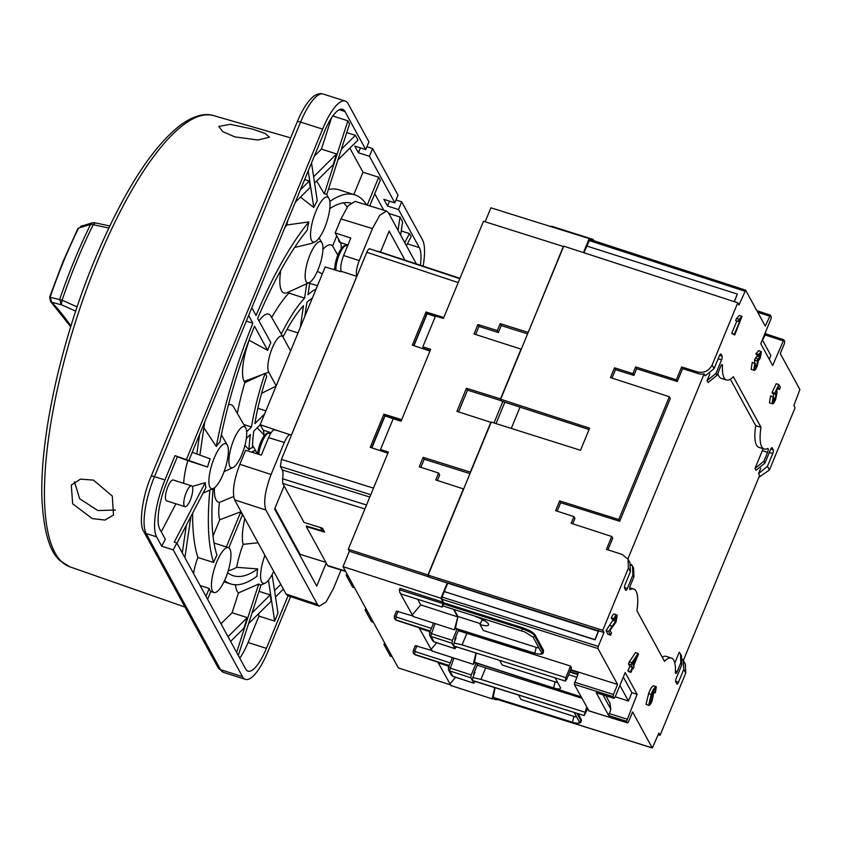 <?xml version="1.0" encoding="UTF-8"?>
<svg xmlns="http://www.w3.org/2000/svg" width="842" height="842" viewBox="0 0 842 842"><rect width="100%" height="100%" fill="white"/><g stroke="black" fill="none" stroke-linecap="round" stroke-linejoin="round"><path stroke-width="1.26" d="M259.452 445.607A13.64 3.999 107.7 0 0 257.652 453.985L259.452 445.597C265.009 431.146 268.43 432.862 269.282 433.23A14.956 4.389 107.7 0 0 260.61 445.955A14.956 4.389 107.7 0 0 258.726 454.312M344.452 246.411A13.64 3.999 107.7 0 0 336.747 258.062A13.64 3.999 107.7 0 0 334.99 269.945M267.156 433.946A13.64 3.999 107.7 0 0 259.452 445.597M109.755 225.972L94.588 222.698L92.42 222.793L90.568 224.456A4.315 1.884 26.3 0 1 93.209 224.698L108.776 228.024M77.096 306.909L62.087 300.184L49.615 297.152L63.013 261.578L77.864 228.614A4.315 1.884 26.3 0 1 78.622 228.066L90.568 224.456A208.974 61.34 107.7 0 0 74.306 260.515A208.974 61.34 107.7 0 0 59.635 299.499L61.329 304.72L75.696 311.119M214.426 487.834A38.458 11.293 107.7 0 0 219.467 502.411A38.458 11.293 107.7 0 0 219.741 519.788L240.844 511.736L226.34 546.942M233.602 496.485L219.467 502.411M290.585 350.914L283.123 337.242A19.555 5.736 107.7 0 0 283.08 337.158A19.555 5.736 107.7 0 0 272.261 348.009A19.555 5.736 107.7 0 0 268.724 372.185L276.187 385.847M248.632 315.455L252.874 323.223A204.196 59.94 107.7 0 0 216.278 446.481A25.997 7.631 107.7 0 1 219.878 442.124A195.565 57.403 -72.3 0 1 254.495 326.191L267.682 350.346A21.966 6.452 -72.3 0 1 269.187 346.346A21.966 6.452 -72.3 0 1 270.861 342.631L257.663 318.476A195.565 57.403 -72.3 0 1 307.298 230.045A25.997 7.631 -72.3 0 1 308.835 221.92A204.196 59.94 107.7 0 0 256.052 315.518L251.811 307.751M267.682 350.346L249.221 340.305A36.448 10.704 107.7 0 0 244.169 381.426L244.833 382.647L265.104 373.29A106.408 31.238 107.7 0 0 251.484 426.989L246.653 431.767M264.577 414.011L254.873 423.631A97.788 28.702 -72.3 0 1 266.756 376.332L265.219 373.501A21.966 6.452 -72.3 0 1 265.104 373.29M233.76 439.798A21.566 6.336 -72.3 0 1 245.696 427.841A21.566 6.336 -72.3 0 1 241.843 454.596A21.566 6.336 -72.3 0 1 233.024 467.552A21.566 6.336 -72.3 0 1 228.908 460.269A21.566 6.336 -72.3 0 1 233.76 439.798M245.696 427.841L233.539 406.823A38.458 11.293 107.7 0 0 228.424 404.886M310.003 254.831A21.566 6.336 -72.3 0 1 321.939 242.864A21.566 6.336 -72.3 0 1 318.087 269.619A21.566 6.336 -72.3 0 1 309.267 282.575A21.566 6.336 -72.3 0 1 305.141 275.292A21.566 6.336 -72.3 0 1 310.003 254.831M315.055 241.812A23.587 6.925 -72.3 0 1 310.561 233.855A23.587 6.925 -72.3 0 1 315.866 211.479A23.587 6.925 -72.3 0 1 328.917 198.396A23.587 6.925 -72.3 0 1 324.707 227.645A23.587 6.925 -72.3 0 1 315.055 241.812L311.54 243.422L294.605 247.474M324.296 193.913A25.997 7.631 -72.3 0 1 326.696 194.723L349.567 123.869L347.893 120.806L324.296 193.913L316.666 181.03M308.225 170.873L313.792 207.5A25.997 7.631 -72.3 0 1 317.287 200.849L311.508 162.895M313.792 207.5L300.457 197.091M258.062 542.774L243.159 544.332A38.458 11.293 -72.3 0 1 244.833 518.535M229.877 548.984A23.587 6.925 -72.3 0 1 226.751 575.202A23.587 6.925 -72.3 0 1 214.015 592.526A23.587 6.925 -72.3 0 1 212.51 591.116A23.587 6.925 -72.3 0 1 215.636 564.908A23.587 6.925 -72.3 0 1 228.361 547.584A23.587 6.925 -72.3 0 1 229.877 548.984M200.101 585.537L209.226 588.453A23.587 6.925 107.7 0 0 209.89 590.284A23.587 6.925 107.7 0 0 210.847 591.41L207.606 599.272M214.215 458.101A23.587 6.925 -72.3 0 1 227.256 445.029A23.587 6.925 -72.3 0 1 223.046 474.278A23.587 6.925 -72.3 0 1 213.405 488.444A23.587 6.925 -72.3 0 1 208.9 480.487A23.587 6.925 -72.3 0 1 214.215 458.101M216.278 446.481L204.469 428.673M192.302 486.508A10.925 3.21 -72.3 0 1 190.86 498.653A10.925 3.21 -72.3 0 1 184.956 506.673A10.925 3.21 -72.3 0 1 184.261 506.031A10.925 3.21 -72.3 0 1 185.703 493.886A10.925 3.21 -72.3 0 1 191.608 485.855A10.925 3.21 -72.3 0 1 192.302 486.508M184.956 506.673L166.621 500.832A10.925 3.21 -72.3 0 1 165.927 500.18A10.925 3.21 -72.3 0 1 167.369 488.034A10.925 3.21 -72.3 0 1 173.273 480.003L191.608 485.855M115.417 510.042L97.83 510.547L79.59 498.685L74.506 481.782M252.832 129.152L265.23 133.499L269.482 137.204L257.926 140.004L234.907 136.899L222.73 131.626L218.836 126.426L230.213 124.321L252.832 129.152M93.451 480.098L112.281 496.054L113.491 515.062L104.976 520.051L92.315 518.598L72.665 503.832L71.296 485.055L80.432 479.151L93.451 480.098M495.896 698.439L496.485 699.134M495.075 687.703L493.138 697.502M476.614 663.128L477.846 665.38L581.833 698.186M476.225 653.182L474.488 662.349M455.438 637.647L456.111 637.857L453.985 643.004L462.09 644.888L466.857 633.321L458.995 630.868L458.195 629.395M454.164 609.629L457.901 616.46L455.438 628.469M442.934 605.956L524.755 631.932L442.934 605.956L443.239 603.83L522.072 628.711C529.723 631.647 533.923 634.058 534.681 635.942L535.102 634.91L543.543 650.371L543.279 652.455L534.681 635.942A1.726 1.589 151.4 0 1 533.039 637.057L541.68 652.992M756.842 310.677L770.356 315.14L765.273 326.107L745.654 290.185L738.981 305.004L737.76 302.783L563.74 246.169L500.653 399.245L589.621 428.189L580.517 450.281L491.233 422.095L428.136 575.17L429.209 577.138L447.733 583.19L442.018 597.062L441.703 599.199L443.671 602.798L443.239 603.83M511.262 428.42L520.03 407.149L501.727 401.213L500.653 399.245M745.654 290.185L589.842 239.423L583.938 252.737M589.074 429.515L520.03 407.149M570.729 669.653L617.575 684.441L597.957 648.519L598.273 646.382L442.018 597.062M443.671 602.798L522.503 627.679C528.944 629.921 533.144 632.331 535.102 634.91M466.857 633.321L570.592 666.064L571.508 667.748L566.75 679.315L565.235 681.01L565.824 677.631L570.592 666.064M539.006 647.993A6.199 1.6 22.4 0 1 536.207 647.361L483.308 630.479L480.045 624.501L481.898 620.007A11.504 2.968 -157.6 0 0 484.918 620.828M457.901 616.46L480.403 623.638M455.09 628.227L534.817 653.224L536.207 647.361M455.511 639.31L454.848 639.099M474.088 662.138L553.615 687.956L555.067 681.883L502.158 665.001L499.716 660.538M474.288 672.169L474.962 672.379L472.836 677.526L480.94 679.41L485.708 667.843M474.362 673.832L473.699 673.611M578.117 713.69L581.243 719.415L581.401 720.457L580.98 721.489L580.822 720.447A1.726 1.589 151.4 0 1 579.191 721.562L579.38 722.036M496.233 699.049L652.203 747.854L632.584 711.932L628.458 721.952L627.5 722.899L626.595 721.247L637.11 694.345L631.868 692.661L628.427 701.018L615.207 696.776M576.707 717.026A6.199 1.6 22.4 0 1 573.918 716.395L521.009 699.513L518.567 695.05M492.791 697.271L572.518 722.257L573.918 716.395M658.212 734.666L660.096 735.255L658.886 733.035L652.318 747.959L496.338 699.155M770.356 315.14L771.261 316.792L770.956 318.929L760.747 343.694L772.651 365.502L783.818 339.789L784.723 341.442L784.407 343.578L780.281 353.598L799.9 389.52L793.869 405.528L795.08 407.749L769.441 469.952L758.821 477.414M458.564 630.079L454.764 639.288L455.196 640.078M442.903 605.893L442.092 607.071L443.124 602.188L440.966 598.252L447.291 582.906L447.607 583.495M453.627 609.461L457.764 617.028M457.711 617.218L454.438 629.669L456.059 628.132M413.78 616.691L454.638 629.89L413.78 616.691L412.117 615.007L420.726 604.882L457.501 616.818M457.09 629.058L452.417 640.404L451.996 643.246L454.912 648.572L456.332 646.961M451.996 643.246L431.093 636.499L433.956 641.762L432.504 640.573L434.104 641.899L455.059 648.708L433.956 641.762A2.305 0.674 108 0 0 434.104 641.899A2.305 0.674 108 0 0 434.304 641.867M475.93 653.087L473.288 664.191L474.93 662.58M432.63 651.213L473.488 664.401L432.63 651.213L430.967 649.519L436.735 642.751M476.183 662.991L471.267 674.926L470.846 677.768L473.762 683.094L475.183 681.473M470.846 677.768L449.944 671.021L452.807 676.273L451.354 675.095L452.954 676.41L473.909 683.23L452.807 676.273A2.305 0.674 108 0 0 452.954 676.41A2.305 0.674 108 0 0 453.154 676.389M494.78 687.609L492.138 698.702L493.759 697.176M451.48 685.735L492.338 698.923L451.48 685.735L449.817 684.041L455.585 677.263M495.633 698.355L496.443 699.828L496.675 699.26M593.315 240.559L593.305 239.486L552.036 226.372L550.037 226.319M592.389 240.254L593.305 239.486M589.684 239.444L589.211 238.581L583.443 252.579M477.414 664.591L473.614 673.811L474.046 674.6M737.76 302.783L712.121 364.996C708.922 370.964 704.028 373.269 697.45 371.922L681.652 366.933L676.347 379.784L677.294 381.51L682.588 368.67L681.652 366.933M712.121 364.996L714.1 368.607L719.363 355.829A3 0.884 -72.3 0 1 720.836 353.998A3 0.884 -72.3 0 1 721.036 354.177L722.11 356.155A3 0.884 -72.3 0 1 721.573 359.86L715.984 373.416L707.069 380.637L708.111 382.531L717.016 375.3L715.984 373.416M770.746 449.049L773.272 449.849L772.198 447.881A3 0.884 -72.3 0 0 772.009 447.702A3 0.884 -72.3 0 0 770.535 449.533L764.946 463.079L763.915 461.195L767.578 452.322A3 0.884 -72.3 0 0 767.925 448.428A3 0.884 -72.3 0 0 767.641 448.481A37.258 10.935 107.7 0 1 764.178 449.028A37.258 10.935 107.7 0 1 760.968 427.304L733.35 376.732A37.258 10.935 107.7 0 1 726.478 379.984A37.258 10.935 107.7 0 1 722.468 365.744A3 0.884 -72.3 0 0 722.141 364.597A3 0.884 -72.3 0 0 720.668 366.428L717.016 375.3M773.272 449.849A3 0.884 -72.3 0 1 772.735 453.564L767.462 466.342L758.558 473.562L759.61 475.498L683.346 660.517M762.389 339.979L765.915 333.895L783.818 339.789M738.297 321.37L735.676 320.539L736.539 318.434L739.392 315.445L742.002 316.287L739.16 319.265L738.297 321.37L740.234 320.002L734.361 334.253L731.74 333.411L736.887 320.918M742.002 316.287L734.75 334.969L731.74 333.411M760.168 353.461L758.895 355.398L756.274 354.566L755.979 353.619L758.6 354.45L761.347 351.703L760.305 358.008L758.368 360.902L757.105 366.396C755.727 369.659 754.611 370.912 753.748 370.164L751.127 369.322L752.274 362.397L755.379 363.723L754.716 368.48M754.685 363.176L754.537 360.018L755.463 357.997L758.389 359.218M755.506 358.134L757.8 355.05M755.979 353.619L758.726 350.861M777.566 388.815L779.492 389.436L778.303 387.257L776.324 391.435L777.177 391.751L775.714 399.224C774.24 402.834 773.019 404.328 772.061 403.686L769.441 402.855L770.588 395.929L773.693 397.256L773.009 401.981M773.061 396.729L773.798 393.814M775.871 393.288L775.029 394.214L772.409 393.372L772.125 392.393L776.219 383.72L778.839 384.552L780.355 387.331L779.492 389.436M447.733 583.19L598.336 631.247L447.586 582.917L603.988 632.51L602.777 630.29L428.136 575.17M570.539 670.127L578.507 672.674L574.265 684.325L588.968 710.837M574.581 682.199L613.45 694.461L617.575 684.441M588.811 710.858L627.5 722.899L588.705 710.764M660.096 735.255L685.735 673.042L683.757 669.432L678.494 682.209A3 0.884 -72.3 0 1 677.021 684.041A3 0.884 -72.3 0 1 676.821 683.862L675.747 681.883A3 0.884 -72.3 0 1 676.294 678.178L681.873 664.622L681.494 655.781L680.462 653.876L680.841 662.738L681.873 664.622M675.442 671.053L677.189 671.611L680.841 662.738M677.189 671.611A3 0.884 -72.3 0 1 675.716 673.442A3 0.884 -72.3 0 1 675.389 672.295A37.258 10.935 107.7 0 0 671.411 658.055A37.258 10.935 107.7 0 0 664.506 661.307L636.899 610.734A37.258 10.935 107.7 0 0 633.71 589.021A37.258 10.935 107.7 0 0 630.216 589.558A3 0.884 -72.3 0 1 629.932 589.611A3 0.884 -72.3 0 1 630.29 585.716L633.942 576.844L633.563 568.003L631.332 564.382L630.953 565.308M632.531 566.098L632.91 574.96L627.322 588.516A3 0.884 -72.3 0 1 625.848 590.337A3 0.884 -72.3 0 1 625.659 590.158L624.585 588.19A3 0.884 -72.3 0 1 625.122 584.485L630.395 571.697L630.016 562.856L628.037 559.225L622.217 554.468L606.461 549.342L611.755 536.491L571.202 523.303L573.949 516.62L555.636 510.662L559.656 500.885L618.744 519.535L669.358 396.74L610.482 377.584L614.513 367.807L632.889 373.616L635.647 366.933L676.347 379.784M630.395 571.697L628.416 568.087L602.777 630.29M603.988 632.51L598.273 646.382M613.45 694.461L613.134 696.597L614.039 698.25L614.997 697.302L625.206 672.537L637.11 694.345M596.325 692.777L614.155 698.355L596.473 692.756M615.955 616.87L614.271 619.659L611.65 618.828L611.355 617.881L613.976 618.712C615.334 615.534 616.407 614.355 617.197 615.176L616.07 621.964L610.04 630.353L611.513 633.037L610.639 635.142L608.019 634.31L606.019 630.626L613.439 619.396M611.355 617.881C612.713 614.692 613.786 613.513 614.576 614.344M628.342 671.516L627.953 670.8L629.774 666.359L628.458 663.938L629.321 661.844L635.478 652.624L638.099 653.455L638.468 654.139L633.658 665.812L634.1 666.622L633.226 668.727L632.795 667.917L630.963 672.358L628.342 671.516M646.046 704.354L648.94 705.449L646.046 704.354L648.603 693.65C650.498 688.482 652.192 685.925 653.687 685.967M480.045 624.501A11.504 2.968 -157.6 0 0 488.528 624.943A11.504 2.968 -157.6 0 0 475.73 616.618L475.614 616.386M455.175 628.385L534.817 653.224M453.985 643.004L453.691 645.951L565.34 681.062L453.691 645.951M555.173 677.884L560.604 687.977M560.435 687.514C560.951 689.282 558.678 689.44 553.615 687.956M555.067 681.883A6.199 1.6 -157.6 0 0 557.688 682.494M472.836 677.526L472.541 680.473L584.085 715.532L586.737 707.154M587.653 708.838L584.19 715.584L472.772 680.725M492.875 697.429L572.518 722.257M504.832 402.223L496.012 423.61M589.211 238.581L490.907 207.816L485.15 221.783M496.443 699.828L492.875 698.671M450.196 684.788L398.308 667.906L343.01 566.645L440.966 598.252M442.092 607.071L401.445 594.105L399.687 592.305L399.413 589.758L400.024 588.284L443.124 602.188M431.43 650.424L415.295 645.667L413.169 650.813A2.305 0.589 22.4 0 1 414.853 650.898L415.169 651.582L450.228 662.886M412.58 615.902L396.445 611.145L394.319 616.291A2.305 0.589 22.4 0 1 396.003 616.376L396.319 617.06L431.378 628.374M451.007 685.672L437.977 662.37M448.849 666.243L439.145 663.138L437.693 661.844M453.912 658.128L450.354 668.18L471.267 674.926M432.156 651.161L419.127 627.848M429.999 631.721L420.295 628.627L418.842 627.322M435.061 623.606L431.504 633.658L452.417 640.404M413.306 616.639L400.276 593.326M417.674 599.283L420.726 604.882M401.445 594.105L399.687 592.305M563.582 246.559L483.476 221.257L443.408 318.465L435.556 315.971L422.852 346.799L430.704 349.293L401.055 421.221L393.203 418.727L380.5 449.554L388.351 452.049L348.283 549.258L427.957 574.96L429.031 576.928L349.356 551.226L343.01 566.645M447.291 582.906L436.798 579.528M762.326 339.852L770.851 355.471L769.272 359.313M683.757 669.432L683.378 660.57L685.356 664.191L685.735 673.042M760.726 468.299L758.558 473.562M764.946 463.079L756.042 470.31L755.011 468.415L762.326 450.638A2.979 0.874 107.7 0 0 762.915 448.628M760.968 427.304L755.716 425.652A37.29 10.946 107.7 0 0 758.926 447.376L764.178 449.028M730.351 379.205L755.716 425.652M717.805 373.364A37.29 10.946 107.7 0 0 721.226 378.342L726.478 379.984M709.869 373.837L707.069 380.637M714.1 368.607L705.196 375.848L704.144 373.911A11.504 10.588 151.4 0 1 698.376 373.627L697.45 371.922M628.416 568.087L628.037 559.225M734.192 301.625L737.318 294.058L734.403 301.699M736.539 318.434L739.16 319.265M734.75 334.969L734.361 334.253M754.895 363.239L753.748 370.164L751.127 369.322M758.421 350.567L761.347 351.703M758.895 355.398L758.6 354.45M757.337 356.355L759.958 357.187L760.41 353.419M758.126 358.966L759.958 357.187M754.537 360.018L757.158 360.86L758.084 358.829M754.906 365.123L756.705 365.702L757.526 361.102L754.916 360.271M754.527 368.301L756.705 365.702M773.198 396.771L772.061 403.686L769.441 402.855M776.324 391.435L777.177 391.751M772.125 392.393L774.745 393.225L778.839 384.552M775.029 394.214L774.745 393.225M773.419 398.013L775.282 398.613L776.124 393.256M772.819 401.813L775.282 398.613M598.188 630.974L598.452 630.332M577.907 674.116L569.939 671.569M541.522 652.582C542.122 654.108 540.501 654.497 536.659 653.729M524.755 631.932L533.039 637.057M598.736 630.858L595.031 639.846L444.292 591.547L594.894 639.604L598.336 631.247M605.924 695.776L609.903 703.081L610.818 709.185L608.734 715.605L596.21 692.671M631.868 692.661L623.343 677.052M671.411 658.055L666.18 656.36A37.29 10.946 107.7 0 0 662.244 657.16M683.378 660.57L682.641 659.412M614.197 613.986L617.197 615.176M614.271 619.659L613.976 618.712M613.081 620.375L615.691 621.217L616.207 616.828M606.019 630.626L608.629 631.468L615.691 621.217M610.639 635.142L608.629 631.468M632.542 668.506L633.226 668.727M629.321 661.844L631.942 662.675L638.099 653.455M628.458 663.938L631.079 664.78L631.942 662.675M629.774 666.359L632.395 667.201L631.079 664.78M627.953 670.8L630.574 671.632L632.395 667.201M630.963 672.358L630.574 671.632M648.603 693.65L651.224 694.492C653.118 689.324 654.813 686.756 656.307 686.798L655.339 692.829L655.329 688.43M653.392 685.683L656.307 686.798M655.097 688.451L651.908 694.271L653.613 693.334L652.129 700.828C650.75 704.238 649.603 705.691 648.666 705.186L651.224 694.492M652.518 692.829L653.613 693.334M654.097 689.651L655.497 690.093M653.003 691.745L654.855 692.345M652.876 692.04L655.339 692.829M579.222 721.626C579.822 723.152 578.201 723.531 574.36 722.773M574.223 712.469L579.191 721.562M493.991 422.968L502.811 401.571M552.868 226.73L552.036 226.372M348.283 549.258L349.356 551.226M438.05 662.254L439.145 663.138M419.2 627.732L420.295 628.627M765.294 332.653L765.978 333.916M627.879 558.941L704.144 373.911M680.462 653.876L679.273 652.161L674.8 663.012M763.915 461.195L755.011 468.415M635.647 366.933L636.626 368.733L677.294 381.51M632.889 373.616L633.879 375.406L636.626 368.733M614.513 367.807L615.513 369.638L633.879 375.406M615.513 369.638L612.029 378.09M669.358 396.74L670.306 398.466L619.691 521.272L618.744 519.535M559.656 500.885L560.656 502.716L619.691 521.272M560.656 502.716L557.172 511.168M573.949 516.62L574.928 518.419L572.718 523.798M611.755 536.491L612.702 538.227L607.924 549.815M682.588 368.67L698.376 373.627M586.716 246.001L737.318 294.058M628.427 701.018L619.901 685.399M636.615 656.971L632.331 663.38L633.268 665.096L636.615 656.971M652.582 694.892L651.708 700.176L649.414 703.281L650.54 697.797L652.339 694.924M527.597 333.874L501.232 325.591L498.369 332.527L478.961 326.422L475.635 334.495M467.51 390.151L458.543 411.896M469.994 473.636L424.21 459.248L420.884 467.31M427.957 574.96L463.426 488.897L435.735 479.961L438.598 473.025L439.661 474.972L437.387 480.498M563.435 246.274L528.113 332.622M438.598 473.025L419.263 466.794L423.168 457.332L470.352 472.099L490.865 422.326L456.911 411.37L466.436 388.246L500.516 398.908L521.03 349.135L474.014 333.969L477.909 324.507L497.306 330.58L500.169 323.644L527.955 332.337M429.988 351.03L412.317 345.178L425.999 311.982L443.797 317.529M458.195 282.586L366.796 252.284L281.438 459.385L373.48 488.118M387.888 453.175L370.217 447.323L383.899 414.127L401.697 419.674M381.279 450.986L380.5 449.554M364.891 508.957L282.765 483.445L282.596 478.793A16.377 4.81 107.7 0 0 282.28 469.952L280.397 466.489L281.438 459.385M282.765 483.445L304.046 522.419L322.507 528.229L324.633 532.133L306.299 526.555L327.58 565.519L345.399 571.013M346.893 573.749L346.22 575.381L348.114 576.002M346.22 575.381L352.672 587.2L354.577 587.832M385.815 645.035L383.92 644.425L390.372 656.234L392.277 656.865M384.594 642.793L383.92 644.425M366.965 610.524L365.07 609.903L371.522 621.722L373.427 622.354M365.744 608.271L365.07 609.903M762.884 338.484L763.294 339.242M602.998 694.861L610.818 709.185M651.708 700.176L649.887 699.586M424.21 459.248L423.168 457.332M501.485 400.781L467.468 390.13L466.436 388.246M478.961 326.422L477.909 324.507M498.369 332.527L497.306 330.58M501.232 325.591L500.169 323.644M383.899 414.127L384.815 415.801L371.627 447.786L384.805 415.832L394.709 419.211M430.157 350.609L423.821 348.567L422.852 346.799M380.5 252.095L389.151 231.097L405.044 260.189M328.148 566.034L327.58 565.519M326.222 563.035L316.718 586.116L274.608 509.01L284.122 485.939M366.796 252.284C368.143 249.316 369.206 248.264 369.996 249.127M416.369 263.925L388.425 212.752L386.552 211.037L379.742 215.32L372.448 228.582L359.239 260.631C356.619 267.567 355.798 272.808 356.776 276.365L291.353 435.114L274.902 429.736M291.353 435.114C289.543 433.567 287.196 436.019 284.301 442.46L271.092 474.499C265.051 490.623 263.314 502.474 265.893 510.052L317.445 604.461L319.265 606.156L326.086 601.946L333.421 588.632L341.084 570.023M425.999 311.982L426.915 313.656L435.419 316.308L426.915 313.677L413.738 345.641L426.915 313.656M384.815 415.801L401.181 420.916M306.299 526.555L306.562 525.924M325.854 562.361L300.099 554.32L299.773 555.099M386.552 211.037L355.071 201.385L348.262 205.659L340.968 218.931L335.19 232.939L350.819 238.044L343.61 255.526C340.989 262.462 340.168 267.714 341.147 271.271L340.936 271.766L325.201 266.946L260.178 424.684L275.723 429.988M275.608 430.283C273.797 428.736 271.45 431.188 268.556 437.63L261.346 455.112L245.611 450.291L239.833 464.3C233.781 480.424 232.055 492.275 234.623 499.853L286.07 594.052L287.89 595.757L319.265 606.156M341.147 271.271L356.776 276.365M274.934 508.231L300.099 554.32M306.509 526.061L322.149 530.702L320.444 527.576M263.799 436.377A16.682 4.894 107.7 0 0 263.146 430.104L260.178 424.684M334.884 267.146A15.388 4.515 107.7 0 0 334.063 269.661A16.682 4.894 107.7 0 0 334.842 268.44M341.105 248.832A16.682 4.894 107.7 0 0 340.442 242.559L335.19 232.939M435.346 316.497L426.915 313.677M427.052 313.929L413.959 345.715M394.73 419.148L384.805 415.832M384.962 416.127L371.88 447.87M322.886 528.923L322.149 530.702M338.421 238.865A15.819 4.642 107.7 0 0 340.094 242.485L340.463 242.601M257.126 453.817A21.566 6.336 107.7 0 0 256.484 452.112A21.566 6.336 107.7 0 0 251.8 452.186M298.005 332.906L287.017 329.401M309.656 283.396L317.497 285.617M337.821 255.094L332.601 245.98A38.458 11.293 107.7 0 0 322.939 249.4M228.814 547.795L242.454 514.704A23.986 7.041 -72.3 0 1 240.844 511.736M244.938 445.334L248.948 449.754A23.986 7.041 -72.3 0 1 252.379 447.691A97.788 28.702 -72.3 0 1 253.768 431.167L260.231 424.768M263.893 434.725L257.136 427.841M257.852 408.275L265.883 410.843M276.081 386.11L261.578 393.351M279.523 331.022L281.281 334.053A21.966 6.452 -72.3 0 1 281.344 334.158A21.966 6.452 -72.3 0 1 281.396 334.253L283.028 337.084M271.008 316.308A36.448 10.704 107.7 0 0 270.924 316.15A36.448 10.704 107.7 0 0 258.989 320.897M282.986 337A97.788 28.702 -72.3 0 1 303.499 305.667L300.331 327.264M304.825 316.36L306.888 302.31A97.788 28.702 -72.3 0 1 312.308 298.215M309.814 282.28L307.993 294.763A106.408 31.238 -72.3 0 1 316.076 289.08M332.601 245.98L336.779 235.844M347.157 207.153A195.228 57.309 107.7 0 0 343.568 202.827M228.203 570.813A195.565 57.403 107.7 0 0 236.676 567.329A40.479 11.883 -72.3 0 1 243.159 544.332M213.037 536.07L219.741 519.788M248.948 449.754A106.408 31.238 -72.3 0 1 250.379 434.535L246.306 438.566M237.307 413.338A106.408 31.238 -72.3 0 1 244.833 382.647M271.692 317.487A106.408 31.238 -72.3 0 1 288.89 293.1L289.08 291.795M309.267 282.575L287.185 292.669A38.458 11.293 -72.3 0 1 280.733 270.493M306.709 283.743L304.604 298.121A106.408 31.238 107.7 0 0 281.281 334.053M287.764 220.509A40.479 11.883 107.7 0 0 286.817 224.993L308.835 221.92M329.769 208.669A195.228 57.309 -72.3 0 1 350.704 203.027M369.743 205.88L380.331 180.199L378.711 177.241L367.228 205.111M366.68 204.943A204.196 59.94 107.7 0 0 354.777 194.849A204.196 59.94 107.7 0 0 329.843 201.48M273.692 571.402A23.587 6.925 -72.3 0 1 265.114 583.127A23.587 6.925 -72.3 0 1 264.925 555.341M236.676 567.329L257.705 568.929A195.565 57.403 -72.3 0 1 233.234 575.696A195.565 57.403 -72.3 0 1 227.614 572.676M224.54 580.591A204.196 59.94 -72.3 0 0 230.613 583.916A204.196 59.94 -72.3 0 0 256.978 576.233A25.997 7.631 -72.3 0 1 257.705 568.929M235.455 584.748A40.479 11.883 107.7 0 0 238.486 592.926L258.694 584.043L236.623 652.413M238.297 655.476L261.094 584.853A25.997 7.631 -72.3 0 1 258.694 584.043M193.565 573.57A23.587 6.925 -72.3 0 1 197.891 557.488L213.605 562.498A23.587 6.925 -72.3 0 1 216.952 555.204A195.565 57.403 -72.3 0 1 213.142 488.56M192.281 486.455L205.28 482.655L174.231 542.132L176.852 542.964L173.242 549.879L161.717 546.205L165.327 539.29L159.801 529.155A37.385 10.978 -72.3 0 1 166.558 482.929L177.441 456.532L174.978 455.638L207.564 467.057A25.997 7.631 -72.3 0 1 210.195 458.848L192.218 452.333M207.564 467.057L187.808 460.585A40.479 11.883 107.7 0 0 183.661 483.319M176.967 543.164L205.995 487.55A25.997 7.631 -72.3 0 1 205.28 482.655M205.985 491.833L209.9 490.023A25.997 7.631 107.7 0 0 210.247 489.886L213.405 488.444M243.78 424.526L251.484 426.989M304.604 298.121L288.89 293.1M295.31 202.196L310.235 187.398L309.277 181.051L304.636 179.578M314.582 183.093L333.148 164.706L336.611 153.96L321.423 149.118L331.495 117.891M332.811 115.986L347.893 120.806M353.798 194.544L362.997 172.221L349.851 148.15M328.348 189.587A204.196 59.94 -72.3 0 1 339.052 189.839L354.777 194.849M362.997 172.221L378.711 177.241M383.72 210.174L374.753 193.744M401.245 230.95L409.475 233.571L404.749 242.643M406.423 245.706L411.149 236.634L409.475 233.571M268.451 580.243L274.671 621.122L277.965 613.144L272.103 574.623M274.671 621.122L258.957 616.112L258.589 613.702M248.579 623.627L271.156 601.262L270.187 594.905L258.999 591.337M230.624 641.415L243.812 628.342L247.285 617.596L232.087 612.755L238.486 592.926M220.972 623.764L232.087 612.755M209.9 490.023A204.196 59.94 107.7 0 0 213.605 562.498M192.639 513.146A204.196 59.94 107.7 0 0 197.891 557.488M161.264 531.849L175.915 503.79M187.808 460.585L177.336 456.785M252.874 323.223L246.296 321.128M286.817 224.993A204.196 59.94 107.7 0 0 284.754 227.824M300.405 189.839L309.277 181.051M188.966 460.216L324.212 132.078A37.385 10.978 -72.3 0 1 342.578 109.281A37.385 10.978 -72.3 0 1 344.978 111.502L365.765 149.571L354.766 146.066L358.429 152.77L369.428 156.275L394.856 202.827L383.847 199.322L387.509 206.027L398.519 209.542L419.305 247.611A37.385 10.978 -72.3 0 1 420.39 265.251M336.611 153.96L313.624 176.746M321.423 149.118L314.266 156.202M337.905 159.991L357.997 140.088L355.408 135.341L346.757 132.583M400.634 235.118L402.592 221.762L400.003 217.015L388.804 213.436M355.408 135.341L341.378 149.245M400.003 217.015L398.045 230.382M239.77 658.181A37.385 10.978 107.7 0 0 248.074 642.509L258.957 616.112M288.069 595.82L266.409 648.361A37.385 10.978 -72.3 0 1 248.043 671.158A37.385 10.978 -72.3 0 1 245.643 668.937L176.852 542.964M274.534 590.6L280.796 584.401M283.386 589.137L275.502 596.946M270.187 594.905L252.042 612.881M247.285 617.596L228.024 636.678M209.226 588.453L205.985 596.315M184.882 557.667L190.913 516.441M186.356 525.187L182.293 552.92M173.242 549.879L242.464 676.642A46.015 13.504 107.7 0 0 245.422 679.378A46.015 13.504 107.7 0 0 268.03 651.319L290.564 596.641M174.978 455.638L164.948 479.972A46.015 13.504 107.7 0 0 156.623 536.859L161.717 546.205M365.765 149.571L368.943 141.866L348.156 103.798A46.015 13.504 107.7 0 0 345.199 101.061A46.015 13.504 107.7 0 0 322.591 129.121L186.503 459.322M199.891 455.112L204.753 421.916M199.659 434.272L196.775 453.985M423.126 266.156A46.015 13.504 107.7 0 0 422.484 239.896L401.687 201.827L398.519 209.542M396.014 200.017L401.687 201.827M387.509 206.027L389.53 201.133M394.856 202.827L398.024 195.123L372.606 148.571L369.428 156.275M366.933 146.761L372.606 148.571M358.429 152.77L360.45 147.876M94.936 223.172L93.209 224.698A210.237 61.719 107.7 0 0 76.843 260.967A210.237 61.719 107.7 0 0 62.087 300.184L61.329 304.72L51.804 302.394A4.315 4.073 136.1 0 1 50.583 301.541L70.696 326.738M77.864 228.614L78.622 228.066A194.249 57.014 107.7 0 0 63.645 261.283A194.249 57.014 107.7 0 0 50.131 297.184L51.804 302.394A1318.225 386.952 107.7 0 1 70.917 326.022M334.916 269.924L336.747 258.062C342.305 243.612 345.725 245.317 346.588 245.685A14.956 4.389 107.7 0 0 337.916 258.41A14.956 4.389 107.7 0 0 335.874 270.219M97.904 260.167A236.791 69.507 107.7 0 0 69.728 566.771L59.803 560.477C49.878 551.805 43.984 532.312 42.1 502C38.869 441.303 60.529 341.894 94.62 260.031C122.953 192.607 151.592 147.603 180.556 124.995C196.902 113.312 207.827 113.617 213.689 115.628A236.791 69.507 107.7 0 0 97.904 260.167M244.169 381.426L261.43 374.922M268.724 372.185L265.219 373.501M597.957 648.519L441.703 599.199M769.399 316.087L757.726 312.287M767.462 466.342L769.441 469.952M588.99 240.475L744.696 291.132M462.09 644.888L565.824 677.631M543.543 650.371L543.122 651.403A1.726 1.589 151.4 0 1 541.49 652.529M522.503 627.679L521.766 630.837M632.91 574.96L633.942 576.844M477.772 653.55L453.733 646.035M474.141 662.233L581.127 696.902M576.612 677.252L568.655 674.674M480.94 679.41L584.674 712.143M496.622 688.072L472.583 680.557M581.243 719.415L580.822 720.447L576.928 713.311M782.86 340.736L765.062 334.948M772.735 453.564L769.325 452.47M767.578 452.322L762.326 450.638M722.468 365.744L721.215 365.354M721.573 359.86L718.152 358.766M719.584 355.356L722.11 356.155M574.265 684.325L613.134 696.597M609.05 713.479L626.911 719.11M624.448 587.59L627.322 588.516M675.621 681.283L678.494 682.209M609.534 625.374L612.155 626.206M577.696 674.621L569.739 672.042M399.413 589.758L442.587 603.472M398.129 611.239L396.003 616.376M394.498 618.807L394.351 616.502A2.305 0.589 22.4 0 1 394.319 616.291L394.445 618.712L395.898 619.901L430.294 630.995M416.979 645.761L414.853 650.898M413.348 653.329L413.201 651.024A2.305 0.589 22.4 0 1 413.169 650.813L413.296 653.234L414.748 654.423L449.144 665.517M451.354 675.095L448.481 669.832L449.944 671.021A2.305 0.684 107.9 0 1 450.354 668.18M450.049 667.495A2.305 0.589 -157.6 0 0 448.365 667.411A2.305 0.589 -157.6 0 0 448.397 667.622M432.504 640.573L429.63 635.31L431.093 636.499A2.305 0.684 107.9 0 1 431.504 633.658M431.199 632.973A2.305 0.589 -157.6 0 0 429.515 632.889A2.305 0.589 -157.6 0 0 429.546 633.1M626.595 721.247L608.734 715.605M282.28 469.952L369.806 497.033M366.533 504.979L282.596 478.793M396.319 617.06A2.305 0.684 107.9 0 0 395.898 619.901L396.15 620.238A2.305 0.674 -72 0 1 396.003 620.101L430.199 631.226M396.35 620.207A2.305 0.674 -72 0 1 396.15 620.238L430.167 631.3M415.169 651.582A2.305 0.684 107.9 0 0 414.748 654.423L415.001 654.75A2.305 0.674 -72 0 1 414.864 654.623L449.049 665.738M415.201 654.729A2.305 0.674 -72 0 1 415.001 654.75L449.018 665.822M280.397 466.489L370.764 494.707M340.968 218.931L372.448 228.582M317.445 604.461L286.07 594.052M265.893 510.052L234.623 499.853M271.092 474.499L239.833 464.3M284.301 442.46L268.556 437.63M359.239 260.631L343.61 255.526M263.146 430.104L271.082 432.714M340.442 242.559L347.935 245.033M322.318 273.934L317.381 271.261M419.305 247.611L407.402 243.812M339.337 109.702L344.978 111.502M266.409 648.361L248.074 642.509M242.464 676.642L220.467 669.622L146.14 533.512L156.623 536.859M164.948 479.972L154.465 476.635L300.594 122.101L322.591 129.121M154.465 476.635A46.015 13.504 107.7 0 0 146.14 533.512A4.599 4.231 151.4 0 1 143.803 531.607C138.867 525.345 141.772 497.832 151.076 476.456A4.599 1.189 22.4 0 1 154.465 476.635M245.422 679.378L223.425 672.358A46.015 13.504 107.7 0 1 220.467 669.622A4.599 4.231 151.4 0 1 218.12 667.717L143.803 531.607M323.202 94.041A46.015 13.504 107.7 0 0 300.594 122.101A4.599 1.189 -157.6 0 0 297.205 121.922C301.72 110.986 306.614 102.945 311.898 97.809C315.687 94.241 319.465 92.988 323.202 94.041L345.199 101.061M321.939 242.864L319.118 238.012M328.917 198.396L326.728 194.618M214.015 592.526L210.805 591.494M227.256 445.029L221.351 434.819M213.689 115.628L290.627 137.877M455.29 628.49L533.986 653.108C540.206 654.729 543.301 654.508 543.279 652.455M633.71 589.021L629.7 587.716M474.288 662.37L581.191 697.008M492.991 697.523L571.686 722.152C577.907 723.773 581.001 723.552 580.98 721.489M452.386 657.644L448.365 667.411L448.481 669.832M433.535 623.122L429.515 632.889L429.63 635.31M377.742 251.179L459.964 278.313M459.806 278.681L369.627 248.779M328.138 566.034L345.62 571.423M269.282 433.23L270.514 433.619M346.588 245.685L347.546 245.99M243.222 515.599L241.822 516.23M256.484 452.112L252.484 445.186M283.08 337.158L281.344 334.158M280.375 332.495L270.924 316.15M233.024 467.552L224.077 471.636M265.114 583.127L261.052 584.979M228.361 547.584L214.026 543.016M206.995 491.37L203.069 493.17M230.613 583.916L223.972 581.801M69.728 566.771L185.008 607.071M151.076 476.456L297.205 121.922M223.425 672.358L218.12 667.717M80.506 226.382L92.42 222.793M49.615 297.152L50.583 301.541"/></g></svg>
